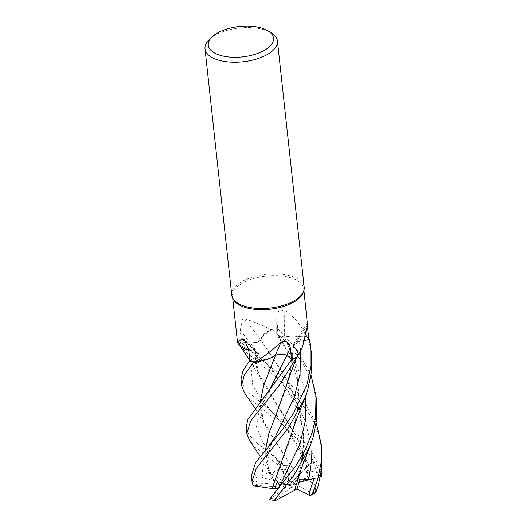 <?xml version="1.0" encoding="UTF-8"?>
<svg xmlns="http://www.w3.org/2000/svg" width="527" height="527" viewBox="0 0 527 527"><rect width="100%" height="100%" fill="white"/><g stroke="black" fill="none" stroke-linecap="round" stroke-linejoin="round"><path stroke-width="0.4" stroke-dasharray="2.63 1.98" d="M257.598 342.161L260.872 339.941L257.598 342.161L250.279 343.018L257.598 342.161M299.349 474.952L304.039 442.212L299.507 409.242L286.536 379.005L260.812 339.915L264.251 334.111L272.387 329.131A36.396 16.976 173.8 0 1 277.854 328.756L276.813 333.663L277.136 335.132L284.501 337.089L291.319 336.042A27.845 12.984 173.8 0 1 306.819 336.766A35.823 16.706 173.8 0 1 307.03 336.99A35.823 16.706 173.8 0 1 308.835 339.638M294.152 426.916L298.295 404.275L298.196 381.041L293.394 358.307L284.488 337.096L307.88 337.201A36.396 16.976 173.8 0 1 308.69 338.275A36.396 16.976 173.8 0 0 307.88 337.201L291.319 336.042A27.845 12.984 173.8 0 0 284.626 337.063A616.478 347.952 -95.7 0 1 284.771 310.251L278.823 310.97L276.761 316.608L277.769 329.026A35.823 16.706 173.8 0 0 271.543 329.494A35.823 16.706 173.8 0 0 270.997 329.559C260.061 324.257 251.142 320.64 244.238 318.723L242.42 319.461L240.279 330.403L241.406 341.924L250.272 343.005C255.279 343.314 258.836 342.247 260.937 339.803M276.194 414.413L285.469 390.29L291.991 364.401L293.526 346.634L293.177 345.633L299.369 341.43L305.107 340.356L299.369 341.43L293.177 345.633L293.526 346.634L296.53 349.269A27.845 12.984 173.8 0 1 297.195 356.786M288.954 378.913L293.506 346.634L297.709 351.726L297.373 355.791L296.773 356.99M233.527 299.632A35.823 16.706 173.8 0 1 232.519 296.517A35.823 16.706 173.8 0 1 238.744 285.634A35.823 16.706 173.8 0 1 277.841 275.674A35.823 16.706 173.8 0 1 303.743 288.776A35.823 16.706 173.8 0 1 303.427 292.037M307.432 322.761L307.472 326.365M306.819 336.766C301.859 326.015 294.507 317.182 284.771 310.251M231.755 295.113A36.429 16.989 173.8 0 1 238.092 284.046A36.429 16.989 173.8 0 1 277.848 273.921A36.429 16.989 173.8 0 1 304.191 287.248M209.482 39.347A36.429 16.989 173.8 0 1 211.334 37.773A36.429 16.989 173.8 0 1 271.023 32.661M284.626 337.063A7.865 3.669 173.8 0 1 276.682 334.059A7.865 3.669 173.8 0 1 276.728 333.65L277.769 329.026M316.622 401.686L311.681 380.949L301.819 361.489L288.144 344.065L272.426 329.111L262.084 336.628A27.845 12.984 173.8 0 1 270.997 329.559M272.426 329.111A36.429 16.989 173.8 0 1 277.854 328.736L276.8 333.644L277.123 335.106L284.488 337.063M307.465 324.915A616.478 586.591 40.3 0 0 293.539 346.667A7.865 3.669 173.8 0 1 293.453 344.421A7.865 3.669 173.8 0 1 299.343 341.377L305.12 340.323M293.539 346.667A27.845 12.984 173.8 0 1 296.53 349.269L297.373 355.791L297.709 351.726L293.618 346.608M305.113 340.343L299.369 341.41L293.177 345.6L293.526 346.601M270.509 358.037L254.956 361.858M246.57 342.86A616.478 412.667 143.7 0 1 255.206 351.193A7.865 3.669 173.8 0 1 257.887 352.517A7.865 3.669 173.8 0 1 256.504 356.575L249.996 360.508L256.438 356.555L258.335 354.552L255.299 351.239L249.218 350.218A27.845 12.984 173.8 0 1 248.691 350.086L255.213 351.278L248.691 350.093M255.206 351.193A27.845 12.984 173.8 0 1 249.218 350.218L239.357 344.862A35.823 16.706 173.8 0 1 241.406 341.924L250.279 343.018L240.859 341.845L244.785 345.705L286.886 380.316L302.004 397.417L316.24 423.102M239.568 345.481A27.845 12.984 173.8 0 1 239.232 345.126L238.724 344.645M239.232 345.126A35.823 16.706 173.8 0 1 239.357 344.862L239.027 344.427A36.396 16.976 173.8 0 1 240.892 341.845A36.396 16.976 173.8 0 0 239.027 344.427L248.487 350.033L239.014 344.401A36.429 16.989 173.8 0 1 240.859 341.845M244.238 318.723A616.478 269.626 -131.6 0 1 260.937 339.862A7.865 3.669 173.8 0 1 250.246 343.044L241.406 341.924M260.937 339.862A27.845 12.984 173.8 0 1 262.084 336.628L260.799 339.895L284.949 376.324L297.175 402.272L303.512 431.027L302.412 460.315L294.527 490.327M311.411 353.729L307.926 337.214L284.534 337.017M275.476 355.376L271.062 366.265M286.774 355.587C283.724 353.913 279.942 353.854 275.45 355.402C279.936 353.854 283.71 353.913 286.774 355.587M281.438 462.317L290.667 438.345L297.202 412.345L298.743 392.213L296.912 372.767L291.932 354.223L284.501 337.089L277.136 335.132L276.813 333.663L277.854 328.736A36.396 16.976 173.8 0 0 272.38 329.131L264.258 334.105L260.799 339.895M255.299 351.259L258.329 354.566L255.299 351.259L258.197 373.004L297.011 437.278L304.949 458.352L308.829 480.268L315.232 485.031L315.713 492.705M249.587 360.731L256.438 356.568L258.329 354.566L256.438 356.568L249.587 360.731M307.926 337.214A36.429 16.989 173.8 0 1 308.684 338.215M277.854 328.736L297.057 349.776L311.029 375.125M246.175 427.832L248.803 434.577L255.213 441.692L285.291 465.486L287.973 468.523L284.013 466.066L276.635 459.136L280.061 463.108L286.569 464.076L292.136 472.205L295.331 472.245L307.281 470.288L319.013 472.982L319.467 470.532L304.698 447.08L286.102 427.891L250.621 399.426L244.363 392.589M272.657 477.383L273.678 471.928L280.753 468.74L279.942 466.375L255.832 447.39L249.699 440.743M321.832 449.65L318.506 433.668L312.096 418.142L291.279 389.815L245.417 351.469L239.014 344.401M240.964 379.875L244.416 387.786L250.002 393.689L264.304 405.098L295.95 432.153L310.686 450.289L321.45 471.092M279.415 486.586L279.844 485.868M269.462 499.695L277.116 490.064M295.351 472.179L266.076 427.008L261.28 414.584L260.173 402.088M295.337 472.245L280.324 449.248L263.401 420.961L260.266 401.976M320.541 476.421L317.498 473.516L312.788 460.894L307.03 467.034M308.868 464.893L292.571 436.534L273.197 413.267C280.035 420.704 286.464 429.103 292.478 438.451C297.781 446.435 302.169 456.382 305.653 468.286L307.827 478.628L308.829 480.268M308.921 480.229L304.955 458.075L297.024 437.16L260.852 378.979L255.753 365.231L255.213 351.278M251.386 475.795L253.329 481.474L255.938 482.89L257.242 479.544L255.7 475.604L261.847 476L268.987 472.376L271.616 478.569L272.637 477.376L268.605 468.911L265.476 449.972M272.558 477.343L266.497 462.601L265.384 450.078M278.473 488.167L284.251 487.02L256.096 485.486L253.803 485.841M292.136 472.205L290.667 481.974L318.354 475.018L319.013 472.982M312.788 460.894L289.013 484.86L291.095 487.356L297.011 488.964M320.423 476.988L289.013 484.86L300.041 479.069M291.095 487.356L274.462 500.156L274.732 500.624M255.7 475.604L289.013 484.86L305.759 468.213M307.827 478.628L295.061 484.241L312.939 493.687L315.304 492.969M255.938 482.89L289.013 484.86L295.061 484.241M299.112 482.291L289.013 484.86L268.987 472.376M271.616 478.569L283.987 483.694L283.216 469.946L280.753 468.74M296.872 489.03L289.013 484.86L283.987 483.694M269.58 499.675L289.013 484.86L290.667 481.974M276.635 459.136L289.013 484.86L286.569 464.076M287.973 468.523L289.013 484.86L284.251 487.02M278.928 487.541L289.013 484.86L277.314 481.645M276.728 333.65A614.798 347.003 -95.7 0 1 276.8 317.623M299.343 341.377A614.798 584.996 40.3 0 1 307.386 328.769M256.504 356.575A614.798 411.541 143.7 0 0 248.553 349.045M250.246 343.044A614.798 268.895 -131.6 0 0 240.279 330.403M276.813 333.663L295.581 362.55L302.024 378.92L305.607 396.106M310.825 444.077L305.317 421.192L295.048 400.046L250.272 343.005M264.304 405.098L273.197 413.267L260.404 398.267L252.657 384.842L251.405 371.463L256.438 356.555M300.66 350.6L299.369 341.41M279.942 466.375A36.429 16.989 173.8 0 1 285.291 465.486M319.467 470.532A36.429 16.989 173.8 0 1 321.997 472.581M279.863 462.871L263.322 443.108L256.471 426.844L259.416 409.551L270.114 388.755L264.778 399.282L262.097 407.924C261.695 411.679 260.97 413.781 263.401 420.961M259.212 357.22L267.966 365.283C275.937 373.544 283.829 384.466 291.629 398.063C296.885 407.905 300.443 418.181 302.314 428.892L303.506 439.472L302.412 460.315M261.847 476L264.383 458.187L275.344 436.679C271.339 443.319 268.658 449.735 267.308 455.921C266.51 462.91 266.945 463.529 268.605 468.911M318.354 475.018A33.392 15.573 173.8 0 1 320.37 477.007M252.552 484.069A36.429 16.989 173.8 0 1 253.329 481.474M256.096 485.486A33.392 15.573 173.8 0 1 257.163 483.088M312.939 493.687A33.392 15.573 173.8 0 1 309.197 495.578M274.462 500.156A33.392 15.573 173.8 0 1 270.134 499.332M283.216 469.946A33.392 15.573 173.8 0 1 288.203 469.287M303.921 290.384L303.743 288.776M276.682 334.059L276.761 316.608M293.453 344.421L307.406 322.662M257.887 352.517L244.106 339.546M297.202 412.345C299.547 396.205 298.44 381.357 293.901 367.793C292.557 363.36 289.942 356.529 285.239 347.912L277.123 335.106M258.197 373.004C255.364 364.401 256.801 362.049 256.945 359.605L258.335 354.552M297.373 355.791L296.912 356.924M291.991 364.401L293.177 345.6M232.697 298.117L232.519 296.517M266.076 427.008L255.055 408.372M269.317 452.937L280.061 463.108M239.12 344.566L240.095 345.982M249.93 360.527L260.852 378.979M260.259 456.336L271.319 475.051"/><path stroke-width="0.79" d="M307.472 326.365L308.835 339.638L309.402 339.546A36.396 16.976 173.8 0 0 308.69 338.275A36.396 16.976 173.8 0 1 309.402 339.546L305.107 340.356L309.402 339.546L310.785 347.972L310.825 366.034L307.169 384.012L293.473 413.55L282.571 429.288L255.555 462.805L251.386 475.795L252.011 481.559L256.306 468.338L288.46 427.838L304.705 398.465L307.788 389.703L311.431 371.851L311.411 353.729L310.785 347.972M267.696 30.685L271.023 32.661A36.429 16.989 173.8 0 1 277.433 40.974L304.191 287.248A36.429 16.989 173.8 0 1 303.868 290.561L303.427 292.037A35.823 16.706 173.8 0 1 297.518 299.659A35.823 16.706 173.8 0 1 261.774 309.698A35.823 16.706 173.8 0 1 233.527 299.632L232.782 298.282A36.429 16.989 173.8 0 1 231.755 295.113L205.003 48.846A36.429 16.989 173.8 0 1 209.482 39.347L212.309 36.699A32.786 15.29 173.8 0 1 213.975 35.283A32.786 15.29 173.8 0 1 267.696 30.685A32.786 15.29 173.8 0 1 267.769 48.128A32.786 15.29 173.8 0 1 223.718 56.231A32.786 15.29 173.8 0 1 212.309 36.699M249.699 440.743L246.801 433.583L250.654 421.086L280.324 383.867L296.773 356.99A35.823 16.706 173.8 0 0 297.195 356.786L302.623 346.621L307.465 324.915L303.921 290.384M303.868 290.561A36.429 16.989 173.8 0 1 297.86 298.315A36.429 16.989 173.8 0 1 261.511 308.519A36.429 16.989 173.8 0 1 232.782 298.282M277.433 40.974A36.429 16.989 173.8 0 1 271.102 52.041A36.429 16.989 173.8 0 1 231.346 62.166A36.429 16.989 173.8 0 1 205.003 48.846M305.12 340.323L308.835 339.638L305.113 340.343M275.357 355.402A7.865 3.669 173.8 0 1 286.846 355.547L291.668 359.098L290.193 347.78C289.428 342.161 286.352 340.383 280.957 342.451A616.478 116.507 95 0 0 275.357 355.402A27.845 12.984 173.8 0 1 270.509 358.037A27.845 12.984 173.8 0 1 255.417 361.95C263.619 356.878 272.13 350.376 280.957 342.451M255.417 361.95A35.823 16.706 173.8 0 1 254.956 361.858A35.823 16.706 173.8 0 1 249.996 360.508L248.553 349.045L244.106 339.546L241.886 338.624A616.478 412.667 143.7 0 1 246.57 342.86M286.76 355.58L291.932 359.315A36.396 16.976 173.8 0 0 296.464 357.484A36.396 16.976 173.8 0 1 291.932 359.315L286.695 355.534M296.773 356.99A35.823 16.706 173.8 0 1 291.668 359.098M275.489 355.369L270.509 358.037M286.787 355.573C283.645 353.861 279.811 353.821 275.285 355.455M248.691 350.093L248.691 350.093A27.845 12.984 173.8 0 1 239.568 345.481L237.558 342.912L241.886 338.624M249.989 360.488L249.587 360.731A36.396 16.976 173.8 0 0 253.909 361.95A36.396 16.976 173.8 0 1 249.587 360.731L242.802 371.041L240.964 379.875L241.59 385.586L244.317 375.013L253.856 361.95L254.956 361.858M260.173 402.088L263.678 385.408L275.489 355.435L269.653 358.4L275.812 355.257M308.684 338.215A36.429 16.989 173.8 0 1 309.428 339.546L309.428 339.546M309.896 446.481L301.292 468.668L294.514 490.373L275.41 500.65L275.147 499.168L293.934 475.426L309.896 446.481L312.998 437.713L316.648 419.762L316.622 401.686L316.002 395.981M311.029 375.125L315.996 395.955L315.601 417.588L312.379 431.975L305.298 449.636L295.614 466.296L270.279 498.45C269.317 499.543 269.192 499.892 269.903 499.484M316.24 423.102L321.213 443.971L321.253 461.975L317.59 479.932L312.715 492.949L310.443 495.545L310.047 495.683L309.461 491.941L314.211 478.457L308.782 479.267L300.041 479.069L297.011 488.964L294.527 490.327M310.443 495.545L315.713 492.705L318.216 485.696L321.885 467.535L321.832 449.65L321.213 443.971M321.45 471.092L321.997 472.581L321.417 476.428L320.541 476.421M262.993 398.794L270.114 388.748L286.774 355.587L291.945 359.322L247.815 419.433L246.175 427.832L246.801 433.583M272.123 488.569L253.803 485.841L252.552 484.069L252.011 481.559M272.037 488.588L296.194 420.362L304.705 398.465M279.844 485.868L277.314 481.645L274.633 488.931L272.11 488.575L281.438 462.317M273.724 494.418L280.548 484.649L300.021 443.826L305.495 420.289L305.607 396.106M255.055 408.372L244.363 392.589L241.583 385.586M260.266 401.976L263.823 385.118L271.062 366.265M265.476 449.972L269.007 433.154L276.227 414.327M265.384 450.078L268.882 433.392L276.194 414.413L290.917 372.549L296.912 356.924M274.633 488.931L278.473 488.167M269.462 499.695L275.41 500.65M321.417 476.428L320.423 476.988M253.856 361.95A36.429 16.989 173.8 0 1 249.567 360.745M296.444 357.51A36.429 16.989 173.8 0 1 291.945 359.322M314.211 478.457L299.112 482.291M310.047 495.676L296.872 489.03M307.386 328.769A614.798 584.996 40.3 0 1 307.649 328.367M286.846 355.547A614.798 116.19 95 0 1 290.193 347.78M316.51 490.802A36.429 16.989 173.8 0 1 312.715 492.949M308.782 479.267L311.319 461.744L310.825 444.077M268.388 446.58L275.344 436.679L294.415 397.015L300.041 374.163L300.66 350.6M275.147 499.168A36.429 16.989 173.8 0 1 270.279 498.45M237.565 342.912L232.697 298.117M240.095 345.982L249.93 360.527M249.594 440.579L260.259 456.336"/></g></svg>
